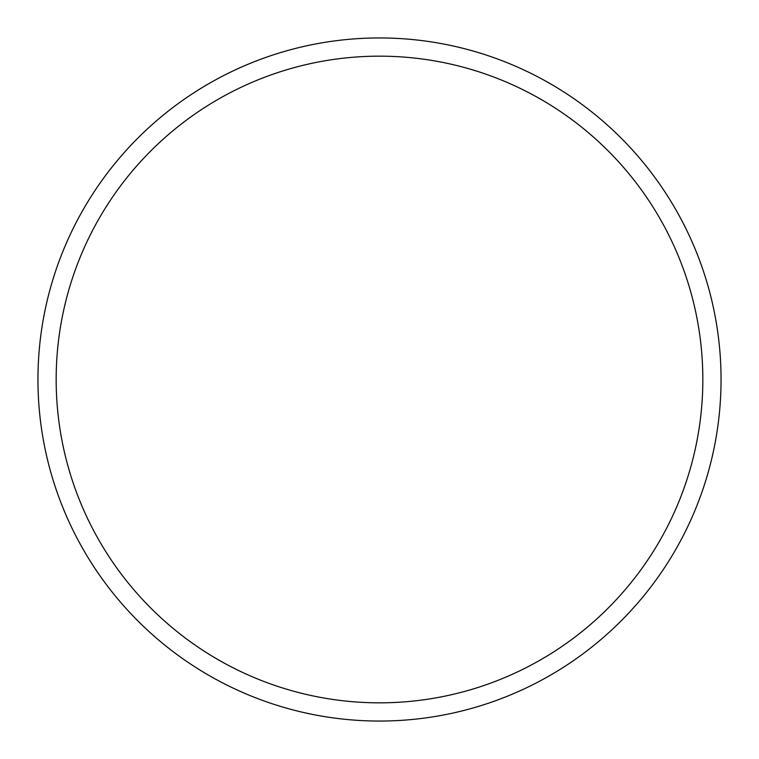 <?xml version="1.0" encoding="UTF-8"?>
<svg xmlns="http://www.w3.org/2000/svg" width="759" height="759" viewBox="0 0 759 759"><rect width="100%" height="100%" fill="white"/><g stroke="black" fill="none" stroke-linecap="round" stroke-linejoin="round"><path stroke-width="1.14" d="M56.166 379.5A323.334 323.334 0 0 0 379.5 702.834A323.334 323.334 0 0 0 702.834 379.5A323.334 323.334 0 0 0 379.5 56.166A323.334 323.334 0 0 0 56.166 379.5M721.05 379.5A341.55 341.55 0 0 1 379.5 721.05A341.55 341.55 0 0 1 37.95 379.5A341.55 341.55 0 0 1 379.5 37.95A341.55 341.55 0 0 1 721.05 379.5"/></g></svg>
